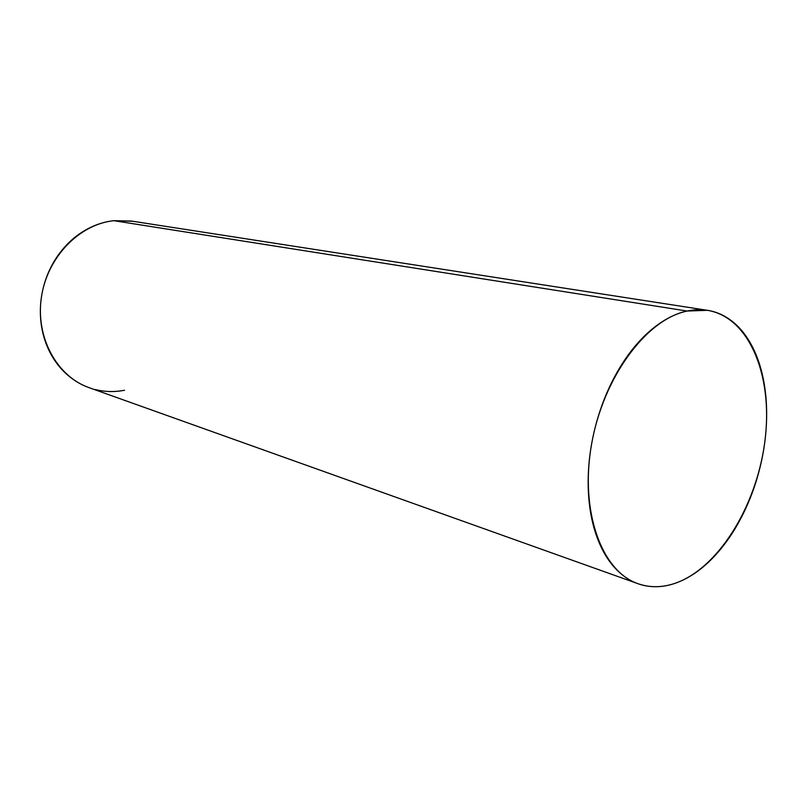<?xml version="1.0" encoding="UTF-8"?>
<svg xmlns="http://www.w3.org/2000/svg" width="807" height="807" viewBox="0 0 807 807"><rect width="100%" height="100%" fill="white"/><g stroke="black" fill="none" stroke-linecap="round" stroke-linejoin="round"><path stroke-width="1.21" d="M705.772 310.059L131.44 221.057L113.868 220.684L687.12 311.048L707.396 310.312C749.108 317.07 772.662 374.922 765.258 438.251C758.126 501.611 721.599 564.355 678.768 581.928C664.686 587.607 651.118 588.212 638.055 583.733C601.659 571.477 579.648 511.396 591.551 444.344C603.162 377.283 646.387 319.209 687.12 311.048L113.868 220.684C79.227 224.195 47.018 257.443 41.359 297.551C35.468 337.629 57.055 376.536 89.184 387.693L636.884 583.31M90.001 387.985C82.334 385.383 75.233 381.368 68.696 375.961C60.707 369.313 54.261 361.042 49.338 351.116C44.446 341.169 41.54 330.366 40.632 318.704C39.755 307.023 40.975 295.453 44.304 284.003C47.653 272.564 52.828 262.214 59.819 252.934C66.82 243.694 75.031 236.28 84.432 230.691C93.844 225.143 103.659 221.804 113.868 220.684L132.792 221.269M124.55 390.245C114.685 392.182 104.91 391.95 95.226 389.529M678.768 581.928C667.228 586.628 655.94 587.869 644.914 585.65C633.868 583.411 623.982 577.61 615.247 568.269C606.501 558.878 599.742 546.47 594.951 531.056C590.189 515.592 587.93 498.322 588.182 479.257C588.474 460.161 591.329 440.955 596.726 421.647C602.163 402.35 609.648 384.697 619.191 368.688C628.754 352.73 639.457 339.757 651.31 329.791C663.152 319.885 675.086 313.641 687.12 311.048C699.124 308.506 710.271 309.565 720.58 314.226C730.86 318.906 739.595 326.603 746.808 337.306C753.99 347.999 759.256 360.79 762.595 375.669C765.924 390.538 767.205 406.446 766.438 423.393C765.672 440.329 762.958 457.216 758.287 474.062C753.617 490.918 747.282 506.665 739.283 521.322C731.273 535.979 722.073 548.568 711.673 559.09C701.253 569.601 690.288 577.217 678.768 581.928"/></g></svg>
